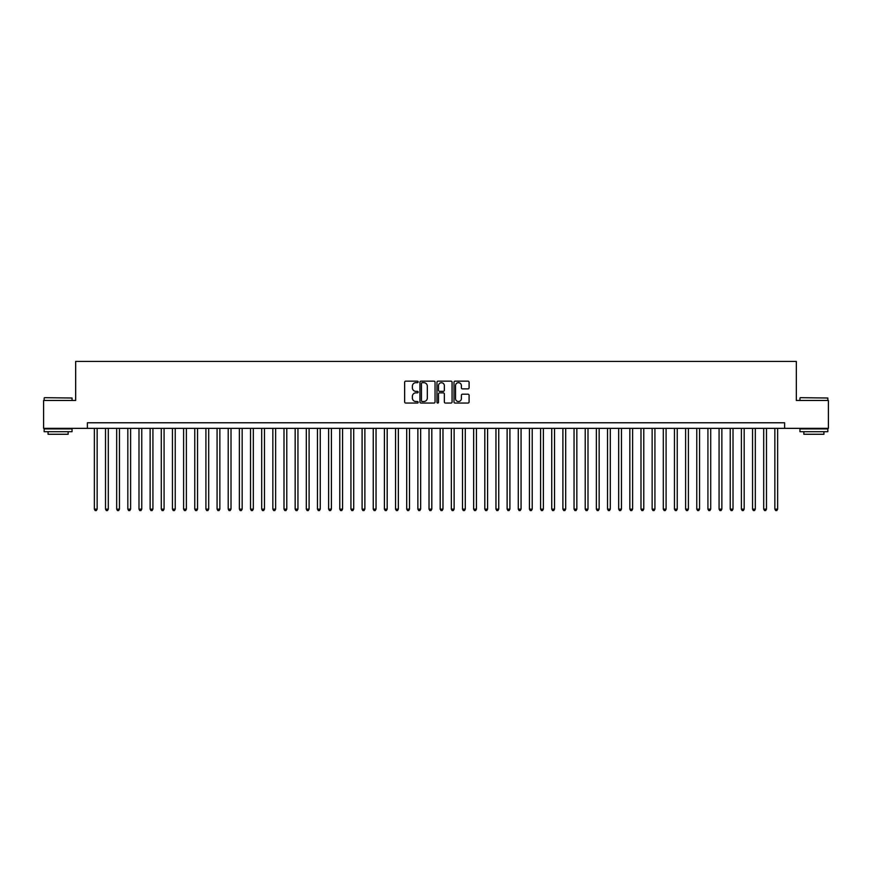 <?xml version="1.0" encoding="UTF-8"?>
<svg xmlns="http://www.w3.org/2000/svg" width="872" height="872" viewBox="0 0 872 872"><rect width="100%" height="100%" fill="white"/><g stroke="black" fill="none" stroke-linecap="round" stroke-linejoin="round"><path stroke-width="1.31" d="M418.157 381.914A0.763 0.763 0 0 0 417.383 381.151L405.753 381.151A1.09 1.09 0 0 0 404.652 382.252L404.652 401.959A1.09 1.09 0 0 0 405.753 403.049L417.383 403.049A0.763 0.763 0 0 0 418.157 402.286A0.763 0.763 0 0 0 417.383 401.523L415.879 401.523A3.499 3.499 0 0 1 412.38 398.014L412.38 396.368A3.499 3.499 0 0 1 415.879 392.869L417.383 392.869A0.763 0.763 0 0 0 418.157 392.106A0.763 0.763 0 0 0 417.383 391.332L415.879 391.332A3.499 3.499 0 0 1 412.38 387.833L412.38 386.187A3.499 3.499 0 0 1 415.879 382.688L417.383 382.688A0.763 0.763 0 0 0 418.157 381.914M468.002 388.868A1.09 1.09 0 0 0 469.092 387.778L469.092 382.252A1.09 1.09 0 0 0 468.002 381.151L455.075 381.151A1.09 1.09 0 0 0 453.985 382.252L453.985 401.959A1.09 1.09 0 0 0 455.075 403.049L468.002 403.049A1.09 1.09 0 0 0 469.092 401.959L469.092 395.278A1.09 1.09 0 0 0 468.002 394.188L462.476 394.188A1.09 1.09 0 0 0 461.375 395.278L461.375 398.591A2.932 2.932 0 0 1 458.443 401.523A2.932 2.932 0 0 1 455.522 398.591L455.522 385.609A2.932 2.932 0 0 1 458.443 382.688A2.932 2.932 0 0 1 461.375 385.609L461.375 387.778A1.09 1.09 0 0 0 462.476 388.868L468.002 388.868M87.385 428.359L43.6 428.359L43.6 400.466L75.668 400.466L75.668 361.422L796.332 361.422L796.332 400.466L828.4 400.466L828.4 428.359L784.615 428.359L784.615 422.778L87.385 422.778L87.385 428.359L784.615 428.359M435.041 382.252A1.09 1.09 0 0 0 433.951 381.151L421.023 381.151A1.09 1.09 0 0 0 419.933 382.252L419.933 401.959A1.09 1.09 0 0 0 421.023 403.049L433.951 403.049A1.09 1.09 0 0 0 435.041 401.959L435.041 382.252M438.049 381.151L450.977 381.151A1.09 1.09 0 0 1 452.067 382.252L452.067 401.959A1.09 1.09 0 0 1 450.977 403.049L445.439 403.049A1.09 1.09 0 0 1 444.349 401.959L444.349 393.959A1.09 1.09 0 0 0 443.259 392.869L439.586 392.869A1.09 1.09 0 0 0 438.496 393.959L438.496 402.286A0.763 0.763 0 0 1 437.722 403.049A0.763 0.763 0 0 1 436.959 402.286L436.959 382.252A1.09 1.09 0 0 1 438.049 381.151M422.233 382.688A0.763 0.763 0 0 0 421.459 383.451L421.459 400.749A0.763 0.763 0 0 0 422.233 401.523L423.814 401.523A3.499 3.499 0 0 0 427.324 398.014L427.324 386.187A3.499 3.499 0 0 0 423.814 382.688L422.233 382.688M444.349 385.675A2.932 2.932 0 0 0 441.417 382.743A2.932 2.932 0 0 0 438.496 385.675L438.496 390.242A1.09 1.09 0 0 0 439.586 391.332L443.259 391.332A1.09 1.09 0 0 0 444.349 390.242L444.349 385.675M94.361 428.359L94.361 509.128L97.152 509.128L97.152 428.359M97.152 509.128L96.312 510.578L95.19 510.578L94.361 509.128M44.494 397.676L72.049 398.014L44.494 397.676M58.097 431.705L44.156 431.705L44.156 428.915L72.049 428.915L72.049 431.705L58.097 431.705M68.147 431.705L68.147 434.267L48.058 434.267L48.058 431.705M800.289 397.676L827.844 398.014L800.289 397.676M813.903 431.705L799.951 431.705L799.951 428.915L827.844 428.915L827.844 431.705L813.903 431.705M823.942 431.705L823.942 434.267L803.853 434.267L803.853 431.705M105.512 428.359L105.512 509.128L108.302 509.128L108.302 428.359M108.302 509.128L107.463 510.578L106.351 510.578L105.512 509.128M116.674 428.359L116.674 509.128L119.453 509.128L119.453 428.359M119.453 509.128L118.625 510.578L117.502 510.578L116.674 509.128M127.824 428.359L127.824 509.128L130.615 509.128L130.615 428.359M130.615 509.128L129.775 510.578L128.664 510.578L127.824 509.128M138.986 428.359L138.986 509.128L141.765 509.128L141.765 428.359M141.765 509.128L140.937 510.578L139.814 510.578L138.986 509.128M150.137 428.359L150.137 509.128L152.927 509.128L152.927 428.359M152.927 509.128L152.088 510.578L150.976 510.578L150.137 509.128M161.287 428.359L161.287 509.128L164.078 509.128L164.078 428.359M164.078 509.128L163.249 510.578L162.127 510.578L161.287 509.128M172.449 428.359L172.449 509.128L175.239 509.128L175.239 428.359M175.239 509.128L174.4 510.578L173.288 510.578L172.449 509.128M183.6 428.359L183.6 509.128L186.39 509.128L186.39 428.359M186.39 509.128L185.551 510.578L184.439 510.578L183.6 509.128M194.761 428.359L194.761 509.128L197.552 509.128L197.552 428.359M197.552 509.128L196.712 510.578L195.601 510.578L194.761 509.128M205.912 428.359L205.912 509.128L208.702 509.128L208.702 428.359M208.702 509.128L207.863 510.578L206.751 510.578L205.912 509.128M217.074 428.359L217.074 509.128L219.864 509.128L219.864 428.359M219.864 509.128L219.025 510.578L217.902 510.578L217.074 509.128M228.224 428.359L228.224 509.128L231.015 509.128L231.015 428.359M231.015 509.128L230.175 510.578L229.064 510.578L228.224 509.128M239.386 428.359L239.386 509.128L242.165 509.128L242.165 428.359M242.165 509.128L241.337 510.578L240.214 510.578L239.386 509.128M250.537 428.359L250.537 509.128L253.327 509.128L253.327 428.359M253.327 509.128L252.488 510.578L251.376 510.578L250.537 509.128M261.698 428.359L261.698 509.128L264.478 509.128L264.478 428.359M264.478 509.128L263.649 510.578L262.526 510.578L261.698 509.128M272.849 428.359L272.849 509.128L275.639 509.128L275.639 428.359M275.639 509.128L274.8 510.578L273.688 510.578L272.849 509.128M284 428.359L284 509.128L286.79 509.128L286.79 428.359M286.79 509.128L285.962 510.578L284.839 510.578L284 509.128M295.161 428.359L295.161 509.128L297.952 509.128L297.952 428.359M297.952 509.128L297.112 510.578L296 510.578L295.161 509.128M306.312 428.359L306.312 509.128L309.102 509.128L309.102 428.359M309.102 509.128L308.263 510.578L307.151 510.578L306.312 509.128M317.473 428.359L317.473 509.128L320.264 509.128L320.264 428.359M320.264 509.128L319.425 510.578L318.313 510.578L317.473 509.128M328.624 428.359L328.624 509.128L331.415 509.128L331.415 428.359M331.415 509.128L330.575 510.578L329.463 510.578L328.624 509.128M339.786 428.359L339.786 509.128L342.576 509.128L342.576 428.359M342.576 509.128L341.737 510.578L340.614 510.578L339.786 509.128M350.936 428.359L350.936 509.128L353.727 509.128L353.727 428.359M353.727 509.128L352.888 510.578L351.776 510.578L350.936 509.128M362.098 428.359L362.098 509.128L364.878 509.128L364.878 428.359M364.878 509.128L364.049 510.578L362.926 510.578L362.098 509.128M373.249 428.359L373.249 509.128L376.039 509.128L376.039 428.359M376.039 509.128L375.2 510.578L374.088 510.578L373.249 509.128M384.41 428.359L384.41 509.128L387.19 509.128L387.19 428.359M387.19 509.128L386.361 510.578L385.239 510.578L384.41 509.128M395.561 428.359L395.561 509.128L398.351 509.128L398.351 428.359M398.351 509.128L397.512 510.578L396.4 510.578L395.561 509.128M406.712 428.359L406.712 509.128L409.502 509.128L409.502 428.359M409.502 509.128L408.674 510.578L407.551 510.578L406.712 509.128M417.873 428.359L417.873 509.128L420.664 509.128L420.664 428.359M420.664 509.128L419.824 510.578L418.713 510.578L417.873 509.128M429.024 428.359L429.024 509.128L431.814 509.128L431.814 428.359M431.814 509.128L430.975 510.578L429.863 510.578L429.024 509.128M440.186 428.359L440.186 509.128L442.976 509.128L442.976 428.359M442.976 509.128L442.137 510.578L441.025 510.578L440.186 509.128M451.336 428.359L451.336 509.128L454.127 509.128L454.127 428.359M454.127 509.128L453.287 510.578L452.176 510.578L451.336 509.128M462.498 428.359L462.498 509.128L465.288 509.128L465.288 428.359M465.288 509.128L464.449 510.578L463.326 510.578L462.498 509.128M473.649 428.359L473.649 509.128L476.439 509.128L476.439 428.359M476.439 509.128L475.6 510.578L474.488 510.578L473.649 509.128M484.81 428.359L484.81 509.128L487.59 509.128L487.59 428.359M487.59 509.128L486.761 510.578L485.639 510.578L484.81 509.128M495.961 428.359L495.961 509.128L498.751 509.128L498.751 428.359M498.751 509.128L497.912 510.578L496.8 510.578L495.961 509.128M507.123 428.359L507.123 509.128L509.902 509.128L509.902 428.359M509.902 509.128L509.074 510.578L507.951 510.578L507.123 509.128M518.273 428.359L518.273 509.128L521.064 509.128L521.064 428.359M521.064 509.128L520.224 510.578L519.113 510.578L518.273 509.128M529.424 428.359L529.424 509.128L532.214 509.128L532.214 428.359M532.214 509.128L531.386 510.578L530.263 510.578L529.424 509.128M540.586 428.359L540.586 509.128L543.376 509.128L543.376 428.359M543.376 509.128L542.537 510.578L541.425 510.578L540.586 509.128M551.736 428.359L551.736 509.128L554.527 509.128L554.527 428.359M554.527 509.128L553.687 510.578L552.576 510.578L551.736 509.128M562.898 428.359L562.898 509.128L565.688 509.128L565.688 428.359M565.688 509.128L564.849 510.578L563.737 510.578L562.898 509.128M574.048 428.359L574.048 509.128L576.839 509.128L576.839 428.359M576.839 509.128L576 510.578L574.888 510.578L574.048 509.128M585.21 428.359L585.21 509.128L588.001 509.128L588.001 428.359M588.001 509.128L587.161 510.578L586.038 510.578L585.21 509.128M596.361 428.359L596.361 509.128L599.151 509.128L599.151 428.359M599.151 509.128L598.312 510.578L597.2 510.578L596.361 509.128M607.522 428.359L607.522 509.128L610.302 509.128L610.302 428.359M610.302 509.128L609.474 510.578L608.351 510.578L607.522 509.128M618.673 428.359L618.673 509.128L621.464 509.128L621.464 428.359M621.464 509.128L620.624 510.578L619.512 510.578L618.673 509.128M629.835 428.359L629.835 509.128L632.614 509.128L632.614 428.359M632.614 509.128L631.786 510.578L630.663 510.578L629.835 509.128M640.985 428.359L640.985 509.128L643.776 509.128L643.776 428.359M643.776 509.128L642.937 510.578L641.825 510.578L640.985 509.128M652.136 428.359L652.136 509.128L654.927 509.128L654.927 428.359M654.927 509.128L654.098 510.578L652.975 510.578L652.136 509.128M663.298 428.359L663.298 509.128L666.088 509.128L666.088 428.359M666.088 509.128L665.249 510.578L664.137 510.578L663.298 509.128M674.448 428.359L674.448 509.128L677.239 509.128L677.239 428.359M677.239 509.128L676.399 510.578L675.288 510.578L674.448 509.128M685.61 428.359L685.61 509.128L688.4 509.128L688.4 428.359M688.4 509.128L687.561 510.578L686.449 510.578L685.61 509.128M696.761 428.359L696.761 509.128L699.551 509.128L699.551 428.359M699.551 509.128L698.712 510.578L697.6 510.578L696.761 509.128M707.922 428.359L707.922 509.128L710.713 509.128L710.713 428.359M710.713 509.128L709.873 510.578L708.751 510.578L707.922 509.128M719.073 428.359L719.073 509.128L721.863 509.128L721.863 428.359M721.863 509.128L721.024 510.578L719.912 510.578L719.073 509.128M730.235 428.359L730.235 509.128L733.014 509.128L733.014 428.359M733.014 509.128L732.186 510.578L731.063 510.578L730.235 509.128M741.385 428.359L741.385 509.128L744.176 509.128L744.176 428.359M744.176 509.128L743.336 510.578L742.225 510.578L741.385 509.128M752.547 428.359L752.547 509.128L755.326 509.128L755.326 428.359M755.326 509.128L754.498 510.578L753.375 510.578L752.547 509.128M763.698 428.359L763.698 509.128L766.488 509.128L766.488 428.359M766.488 509.128L765.649 510.578L764.537 510.578L763.698 509.128M774.848 428.359L774.848 509.128L777.639 509.128L777.639 428.359M777.639 509.128L776.81 510.578L775.688 510.578L774.848 509.128M44.156 400.466L44.156 398.014M50.522 428.915L50.522 428.359M65.683 428.915L65.683 428.359M72.049 400.466L72.049 398.014M799.951 400.466L799.951 398.014M806.317 428.915L806.317 428.359M821.479 428.915L821.479 428.359M827.844 400.466L827.844 398.014"/></g></svg>
